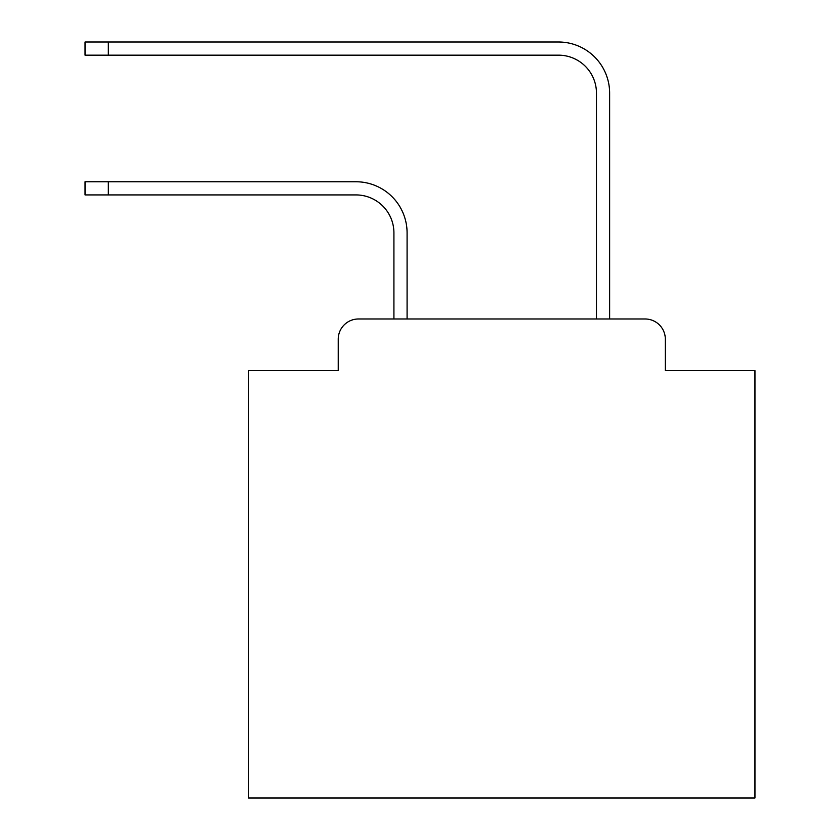 <?xml version="1.0" encoding="UTF-8"?>
<svg xmlns="http://www.w3.org/2000/svg" width="840" height="840" viewBox="0 0 840 840"><rect width="100%" height="100%" fill="white"/><g stroke="black" fill="none" stroke-linecap="round" stroke-linejoin="round"><path stroke-width="1.26" d="M338.226 339.234L338.226 370.629L338.226 339.234A20.255 20.255 0 0 1 358.481 318.98L393.918 318.98L393.918 232.901A37.979 37.979 0 0 0 355.95 194.922A37.979 37.979 0 0 1 393.918 232.901A37.979 37.979 0 0 0 355.95 194.922A37.979 37.979 0 0 1 393.918 232.901A37.979 37.979 0 0 0 355.95 194.922A37.979 37.979 0 0 1 393.918 232.901A37.979 37.979 0 0 0 355.95 194.922A37.979 37.979 0 0 1 393.918 232.901A37.979 37.979 0 0 0 355.95 194.922A37.979 37.979 0 0 1 393.918 232.901A37.979 37.979 0 0 0 355.95 194.922A37.979 37.979 0 0 1 393.918 232.901A37.979 37.979 0 0 0 355.95 194.922A37.979 37.979 0 0 1 393.918 232.901A37.979 37.979 0 0 0 355.95 194.922A37.979 37.979 0 0 1 393.918 232.901A37.979 37.979 0 0 0 355.95 194.922A37.979 37.979 0 0 1 393.918 232.901A37.979 37.979 0 0 0 355.95 194.922A37.979 37.979 0 0 1 393.918 232.901A37.979 37.979 0 0 0 355.95 194.922A37.979 37.979 0 0 1 393.918 232.901A37.979 37.979 0 0 0 355.95 194.922A37.979 37.979 0 0 1 393.918 232.901A37.979 37.979 0 0 0 355.95 194.922A37.979 37.979 0 0 1 393.918 232.901A37.979 37.979 0 0 0 355.95 194.922A37.979 37.979 0 0 1 393.918 232.901A37.979 37.979 0 0 0 355.95 194.922A37.979 37.979 0 0 1 393.918 232.901A37.979 37.979 0 0 0 355.95 194.922A37.979 37.979 0 0 1 393.918 232.901A37.979 37.979 0 0 0 355.95 194.922L85.04 194.922L85.04 181.755L108.329 181.755L108.329 194.922M665.332 370.629L665.332 339.234L665.332 370.629L754.961 370.629L754.961 798L248.598 798L248.598 370.629L338.226 370.629M665.332 339.234A20.255 20.255 0 0 0 645.078 318.98L358.481 318.98M108.329 181.755L355.95 181.755A51.146 51.146 0 0 1 407.085 232.901L407.085 318.98L407.085 232.901L407.085 318.98L407.085 232.901L407.085 318.98L407.085 232.901L407.085 318.98L407.085 232.901L407.085 318.98L407.085 232.901L407.085 318.98L407.085 232.901L407.085 318.98L407.085 232.901L407.085 318.98L407.085 232.901L407.085 318.98L407.085 232.901L407.085 318.98L407.085 232.901L407.085 318.98L407.085 232.901L407.085 318.98L407.085 232.901L407.085 318.98L407.085 232.901L407.085 318.98L407.085 232.901L407.085 318.98L407.085 232.901L407.085 318.98L407.085 232.901L407.085 318.98L596.463 318.98L596.463 93.145A37.979 37.979 0 0 0 558.495 55.167A37.979 37.979 0 0 1 596.463 93.145A37.979 37.979 0 0 0 558.495 55.167A37.979 37.979 0 0 1 596.463 93.145A37.979 37.979 0 0 0 558.495 55.167A37.979 37.979 0 0 1 596.463 93.145A37.979 37.979 0 0 0 558.495 55.167A37.979 37.979 0 0 1 596.463 93.145A37.979 37.979 0 0 0 558.495 55.167A37.979 37.979 0 0 1 596.463 93.145A37.979 37.979 0 0 0 558.495 55.167A37.979 37.979 0 0 1 596.463 93.145A37.979 37.979 0 0 0 558.495 55.167A37.979 37.979 0 0 1 596.463 93.145A37.979 37.979 0 0 0 558.495 55.167A37.979 37.979 0 0 1 596.463 93.145A37.979 37.979 0 0 0 558.495 55.167A37.979 37.979 0 0 1 596.463 93.145A37.979 37.979 0 0 0 558.495 55.167A37.979 37.979 0 0 1 596.463 93.145A37.979 37.979 0 0 0 558.495 55.167A37.979 37.979 0 0 1 596.463 93.145A37.979 37.979 0 0 0 558.495 55.167A37.979 37.979 0 0 1 596.463 93.145A37.979 37.979 0 0 0 558.495 55.167A37.979 37.979 0 0 1 596.463 93.145A37.979 37.979 0 0 0 558.495 55.167A37.979 37.979 0 0 1 596.463 93.145A37.979 37.979 0 0 0 558.495 55.167A37.979 37.979 0 0 1 596.463 93.145A37.979 37.979 0 0 0 558.495 55.167A37.979 37.979 0 0 1 596.463 93.145A37.979 37.979 0 0 0 558.495 55.167L85.04 55.167L85.04 42L108.329 42L108.329 55.167M108.329 42L558.495 42A51.146 51.146 0 0 1 609.63 93.145L609.63 318.98L609.63 93.145L609.63 318.98L609.63 93.145L609.63 318.98L609.63 93.145L609.63 318.98L609.63 93.145L609.63 318.98L609.63 93.145L609.63 318.98L609.63 93.145L609.63 318.98L609.63 93.145L609.63 318.98L609.63 93.145L609.63 318.98L609.63 93.145L609.63 318.98L609.63 93.145L609.63 318.98L609.63 93.145L609.63 318.98L609.63 93.145L609.63 318.98L609.63 93.145L609.63 318.98L609.63 93.145L609.63 318.98L609.63 93.145L609.63 318.98L609.63 93.145L609.63 318.98L645.078 318.98"/></g></svg>
